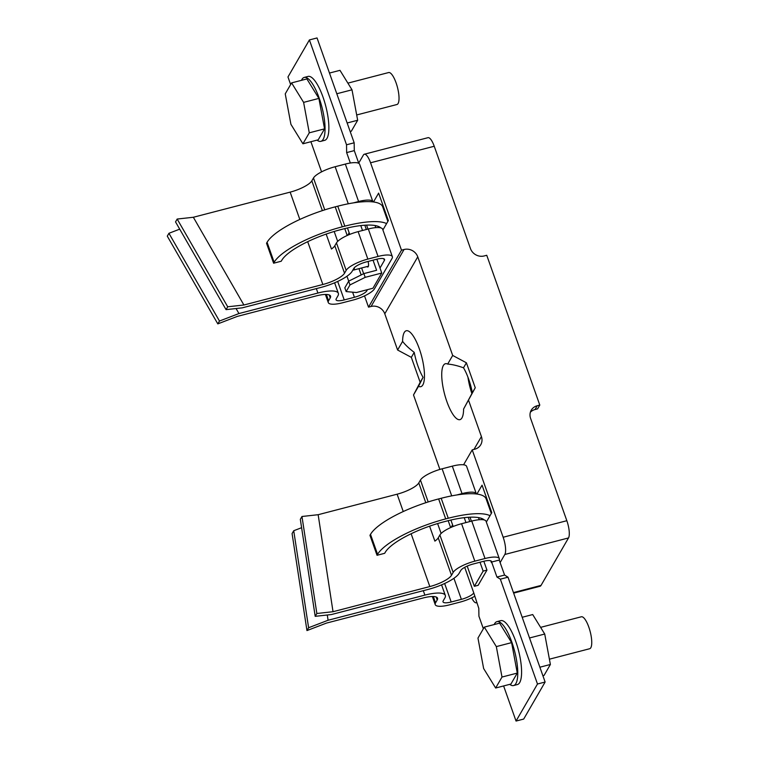 <?xml version="1.0" encoding="UTF-8"?>
<svg xmlns="http://www.w3.org/2000/svg" width="759" height="759" viewBox="0 0 759 759"><rect width="100%" height="100%" fill="white"/><g stroke="black" fill="none" stroke-linecap="round" stroke-linejoin="round"><path stroke-width="1.14" d="M354.301 267.747A4.952 1.442 75.4 0 1 353.685 270.033A4.952 1.442 75.4 0 1 353.02 269.777M540.607 627.361L581.347 616.782A16.508 4.82 75.4 0 1 588.794 627.057A16.508 4.82 75.4 0 1 589.648 648.736L549.402 659.191M347.888 83.139L388.627 72.551A16.508 4.82 75.4 0 1 396.075 82.835A16.508 4.82 75.4 0 1 396.929 104.514L356.683 114.97M509.735 684.352A33.016 9.649 -104.6 0 0 513.558 685.557A33.016 9.649 -104.6 0 0 511.86 642.199A33.016 9.649 -104.6 0 0 496.965 621.64A33.016 9.649 -104.6 0 0 494.204 624.553M513.558 685.557L517.382 684.561A33.016 9.649 -104.6 0 0 515.684 641.213A33.016 9.649 -104.6 0 0 500.779 620.644L496.965 621.64M317.015 140.13A33.016 9.649 -104.6 0 0 320.839 141.335A33.016 9.649 -104.6 0 0 319.141 97.977A33.016 9.649 -104.6 0 0 304.245 77.418A33.016 9.649 -104.6 0 0 301.484 80.331M320.839 141.335L324.662 140.339A33.016 9.649 -104.6 0 0 322.964 96.981A33.016 9.649 -104.6 0 0 308.059 76.422L304.245 77.418M414.224 352.356A28.889 8.444 -104.6 0 0 417.943 366.037A28.889 8.444 -104.6 0 0 423.067 377.318L418.513 386.322A28.889 8.444 -104.6 0 0 420.79 386.682A28.889 8.444 -104.6 0 0 419.3 348.742A28.889 8.444 -104.6 0 0 406.264 330.753A28.889 8.444 -104.6 0 0 402.602 341.379C405.107 344.747 408.987 348.409 414.224 352.356L411.331 357.356L420.173 382.318L413.513 394.955L439.888 469.413M463.597 409.016L472.354 392.754A28.889 8.444 -104.6 0 0 468.635 379.073A28.889 8.444 -104.6 0 0 463.512 367.792C457.26 365.591 451.984 364.358 447.687 364.083A28.889 8.444 -104.6 0 0 445.41 363.722A28.889 8.444 -104.6 0 0 446.899 401.653A28.889 8.444 -104.6 0 0 459.935 419.651A28.889 8.444 -104.6 0 0 463.597 409.016L475.248 387.754L466.406 362.793L452.687 355.449L417.763 256.836L384.785 313.818L397.602 350.013L411.331 357.356M467.933 377.176A28.889 8.444 -104.6 0 0 471.889 393.636M346.142 291.57L356.407 292.528L372.963 288.23L381.758 273.041L365.202 277.339L349.994 284.919L348.666 281.172L344.823 287.822L346.142 291.57L349.994 284.919M363.646 273.705L361.616 267.974M349.738 234.417L347.451 227.956M365.202 277.339L363.874 273.591L376.616 270.289L373.03 260.166M376.853 259.18L381.758 273.041M364.823 225.205L366.341 229.503M360.781 225.584L362.517 230.489M464.214 517.666L465.95 522.571M480.001 562.239L483.141 571.11L486.955 570.113L478.161 585.312L474.347 586.299L467.193 566.1M468.256 517.296L469.774 521.585M483.825 561.252L486.955 570.113M450.884 520.038L453.17 526.499M363.874 273.591L348.666 281.172M476.386 493.986A19.26 5.228 160.5 0 0 476.339 493.824L466.614 466.368A19.26 5.228 160.5 0 0 452.307 466.149L442.118 468.796A19.26 5.228 160.5 0 0 420.439 480.067L418.788 482.923A19.26 5.228 -19.5 0 1 397.118 494.194L318.154 514.706L333.03 611.707L429.822 586.565A19.26 5.228 -19.5 0 0 451.501 575.284L453.151 572.438A19.26 5.228 160.5 0 1 474.83 561.157L485.02 558.52A19.26 5.228 160.5 0 1 499.327 558.738A19.26 5.228 160.5 0 1 499.223 560.066L504.583 575.066L507.999 577.182L500.352 579.164L537.486 684.011L516.044 721.05L503.615 685.946M516.044 721.05L523.691 719.067L545.123 682.028L507.999 577.182M290.64 84.534L287.965 76.972L309.397 39.933L317.044 37.95L354.168 142.796L354.282 150.614L358.789 163.356M511.613 642.626L499.593 623.148L484.308 627.114L477.961 638.082L483.635 668.527L495.646 688.015L510.93 684.039L517.277 673.081L511.613 642.626L496.329 646.602L484.308 627.114M318.894 98.404L306.873 78.927L291.589 82.892L285.242 93.86L290.915 124.305L302.926 143.793L318.211 139.817L324.558 128.859L318.894 98.404L303.609 102.38L291.589 82.892M452.592 524.877L451.159 527.344M327.281 615.008L328.087 620.255L424.879 595.113A27.514 7.467 160.5 0 1 445.315 595.426A27.514 7.467 160.5 0 1 444.85 597.997L443.199 600.843A11.005 2.989 -19.5 0 0 443.019 601.868A11.005 2.989 -19.5 0 0 451.188 601.991L461.377 599.344A11.005 2.989 -19.5 0 0 473.768 592.902L478.806 608.386L478.92 616.204L483.36 628.756M499.223 560.066L491.633 562.039L496.946 577.049L500.352 579.164M491.633 562.039L491.358 562.514L490.75 560.806M470.001 517.192L471.405 521.158M367.479 289.653L366.796 290.839A11.005 2.989 -19.5 0 1 354.415 297.281L344.225 299.928A11.005 2.989 -19.5 0 1 336.047 299.805A11.005 2.989 -19.5 0 1 336.237 298.771L337.878 295.925A27.514 7.467 160.5 0 0 338.353 293.353A27.514 7.467 160.5 0 0 317.907 293.04L238.943 313.552L219.465 321.029L217.814 323.884L237.301 316.399L316.256 295.896A19.26 5.228 -19.5 0 1 330.563 296.114A19.26 5.228 -19.5 0 1 330.241 297.907L328.59 300.763A19.26 5.228 160.5 0 0 328.267 302.556A19.26 5.228 160.5 0 0 342.575 302.775L352.764 300.128A19.26 5.228 160.5 0 0 374.443 288.847L392.033 258.468A19.26 5.228 160.5 0 0 392.356 256.665A19.26 5.228 160.5 0 0 378.048 256.447L367.859 259.094A19.26 5.228 160.5 0 0 346.18 270.375L344.529 273.221A19.26 5.228 -19.5 0 1 322.85 284.502L243.895 305.004L227.709 306.788L226.059 309.634L242.244 307.85L321.209 287.348A27.514 7.467 160.5 0 0 352.176 271.238L353.827 268.382A11.005 2.989 -19.5 0 1 366.208 261.94L376.398 259.293A11.005 2.989 -19.5 0 1 384.576 259.417A11.005 2.989 -19.5 0 1 384.386 260.451L379.993 268.041M367.973 229.076L366.569 225.11M309.397 39.933L346.531 144.789L346.645 152.597L350.335 163.024M310.896 141.724L321.569 171.866M347.726 235.262L349.159 232.785M243.895 305.004L193.355 217.264L290.147 192.131L299.824 219.455M380.838 227.88A52.286 14.193 160.5 0 0 343.172 229.009L340.63 229.673A52.286 14.193 160.5 0 0 281.788 260.28L281.238 261.229L273.601 263.212L274.151 262.263A60.54 16.432 -19.5 0 1 342.281 226.818L344.823 226.163A60.54 16.432 -19.5 0 1 386.587 223.601M274.151 262.263L267.073 242.292L266.523 243.241L273.601 263.212M375.06 225.518L375.8 227.624M334.178 231.476L337.689 241.39M353.381 202.881L358.599 201.524A19.26 5.228 -19.5 0 1 372.906 201.742L359.643 164.295A19.26 5.228 160.5 0 0 345.336 164.077L335.146 166.724A19.26 5.228 160.5 0 0 313.476 178.004L311.826 180.851A19.26 5.228 -19.5 0 1 290.147 192.131M392.356 256.665L382.631 229.199A19.26 5.228 160.5 0 0 368.324 228.99L358.134 231.628A19.26 5.228 160.5 0 0 336.455 242.908L334.804 245.755A19.26 5.228 -19.5 0 1 331.465 249.037L326.161 234.085M478.493 517.6L479.233 519.706M328.087 620.255L308.609 627.731L306.959 630.577L326.436 623.101L423.228 597.959A19.26 5.228 -19.5 0 1 437.535 598.177A19.26 5.228 -19.5 0 1 437.212 599.98L435.562 602.826A19.26 5.228 160.5 0 0 435.23 604.629A19.26 5.228 160.5 0 0 449.546 604.847L459.736 602.2A19.26 5.228 160.5 0 0 474.555 596.394M476.339 493.824A19.26 5.228 160.5 0 0 462.032 493.606L456.814 494.963M429.594 526.167L434.888 541.12A19.26 5.228 160.5 0 0 438.237 537.846L439.888 534.991A19.26 5.228 -19.5 0 1 461.567 523.719L471.756 521.072A19.26 5.228 -19.5 0 1 486.064 521.291L499.327 558.738M441.121 533.473L437.611 523.558M333.03 611.707L316.854 613.49L315.203 616.336L331.379 614.553L428.171 589.411A27.514 7.467 160.5 0 0 459.138 573.301L460.789 570.455A11.005 2.989 -19.5 0 1 473.18 564.013L483.369 561.366A11.005 2.989 -19.5 0 1 491.547 561.489A11.005 2.989 -19.5 0 1 491.358 562.514M382.906 229.968L388.352 220.556L378.627 193.099L373.494 201.97M364.529 295.887L368.513 307.139L371.066 306.475A11.005 10.095 -149.9 0 1 384.785 313.818M358.713 163.128L363.381 155.054A13.757 4.023 -104.6 0 1 364.348 154.219A13.757 4.023 -104.6 0 1 370.553 162.787L401.492 250.166L368.513 307.139M217.814 323.884L167.284 236.144L168.925 233.298L179.703 229.152M226.059 309.634L175.528 221.894L177.17 219.047L193.355 217.264M486.339 522.05L491.785 512.638L482.06 485.181L476.927 494.052M500.153 562.552L504.83 554.478A13.757 4.023 -104.6 0 0 503.16 537.249L472.212 449.878L463.578 464.793M471.681 597.864A13.757 4.023 -104.6 0 0 476.386 602.798A13.757 4.023 -104.6 0 0 476.766 602.627M530.38 412.232A11.005 10.095 -149.9 0 1 535.048 409.528L537.59 408.864L539.791 405.069L486.747 255.28L484.204 255.944A11.005 10.095 -149.9 0 1 470.476 248.601L434.233 146.25A13.757 4.023 -104.6 0 0 428.019 137.683L364.348 154.219M384.32 211.382L385.041 211.201M487.752 503.473L488.473 503.283M504.83 554.478L568.51 537.941A13.757 4.023 -104.6 0 0 566.84 520.712L530.588 418.361A11.005 10.095 -149.9 0 1 531.253 410.202A11.005 10.095 -149.9 0 1 537.239 405.733L539.791 405.069M568.51 537.941L541.025 585.426A13.757 4.023 -104.6 0 1 540.066 586.261L513.644 593.121M468.597 400.382L481.415 436.586A11.005 10.095 -149.9 0 1 480.751 444.746A11.005 10.095 -149.9 0 1 474.764 449.214L472.212 449.878M401.492 250.166L404.044 249.502A11.005 10.095 -149.9 0 1 417.763 256.836M447.687 364.083L452.687 355.449M402.602 341.379L397.602 350.013M418.513 386.322L413.513 394.955M423.067 377.318L420.173 382.318M463.512 367.792L466.406 362.793M472.354 392.754L475.248 387.754M484.27 519.962A52.286 14.193 -19.5 0 0 446.605 521.091L444.062 521.756A52.286 14.193 160.5 0 0 385.221 552.362L384.671 553.311L377.033 555.294L369.956 535.323L370.506 534.374A60.54 16.432 160.5 0 1 438.636 498.929L441.188 498.274A60.54 16.432 -19.5 0 1 486.158 498.957L491.301 513.482M318.154 514.706L301.968 516.49L300.327 519.336L315.203 616.336M301.608 527.704L293.724 530.731L292.082 533.577L306.959 630.577M238.943 313.552L236.058 308.534M227.709 306.788L177.17 219.047M219.465 321.029L168.925 233.298M301.968 516.49L316.854 613.49M293.724 530.731L308.609 627.731M545.123 682.028L537.486 684.011M354.168 142.796L346.531 144.789M504.583 575.066L496.946 577.049M354.282 150.614L346.645 152.597M490.02 515.684A60.54 16.432 -19.5 0 0 448.256 518.245L445.704 518.9A60.54 16.432 160.5 0 0 377.584 554.345L377.033 555.294M267.073 242.292A60.54 16.432 -19.5 0 1 335.203 206.846L337.755 206.192A60.54 16.432 -19.5 0 1 382.726 206.875L387.868 221.4M302.926 143.793L309.274 132.825L303.609 102.38M309.274 132.825L324.558 128.859M495.646 688.015L501.993 677.047L496.329 646.602M501.993 677.047L517.277 673.081M329.472 73.054L339.985 70.331L352.005 89.809L357.669 120.254L351.322 131.222L350.174 131.516M352.005 89.809L336.806 93.755M357.669 120.254L347.157 122.986M522.192 617.276L532.704 614.553L544.725 634.031L550.389 664.476L544.042 675.444L542.894 675.738M544.725 634.031L529.526 637.977M550.389 664.476L539.877 667.208M366.986 266.58A5.503 1.603 -104.6 0 0 367.849 266.978A5.503 1.603 -104.6 0 0 368.077 261.457M483.141 571.11L474.347 586.299M450.637 527.581L448.189 520.683M473.768 592.902L464.707 567.324M383.779 258.743L384.386 260.451M344.766 228.601L347.205 235.499M358.95 268.667L361.17 274.938M366.474 289.919L366.796 290.839M307.689 241.675L322.85 284.502M311.826 180.851L322.366 210.632M334.804 245.755L344.529 273.221M336.455 242.908L346.18 270.375M313.476 178.004L324.757 209.863M358.134 231.628L367.859 259.094M335.146 166.724L348.277 203.782M368.324 228.99L378.048 256.447M345.336 164.077L358.599 201.524M316.342 288.61L317.907 293.04M337.679 281.437L344.225 299.928M346.958 276.229L348.704 281.153M352.603 292.177L354.415 297.281M326.361 294.445L328.59 300.763M329.178 294.919L330.241 297.907M424.879 595.113L423.304 590.682M437.212 599.98L436.15 596.991M435.562 602.826L433.323 596.517M461.377 599.344L453.929 578.301M451.188 601.991L444.641 583.51M462.032 493.606L452.307 466.149M485.02 558.52L471.756 521.072M451.709 495.864L442.118 468.796M474.83 561.157L461.567 523.719M428.19 501.946L420.439 480.067M453.151 572.438L439.888 534.991M425.799 502.714L418.788 482.923M451.501 575.284L438.237 537.846M429.822 586.565L411.122 533.757M403.257 511.538L397.118 494.194M513.454 592.589L541.025 585.426M503.16 537.249L566.84 520.712M370.553 162.787L434.233 146.25M537.239 405.733L535.048 409.528M481.415 436.586L473.986 449.413M404.044 249.502L371.066 306.475M377.584 554.345L370.506 534.374M448.256 518.245L441.188 498.274M445.704 518.9L438.636 498.929M482.107 519.64L481.68 518.444M344.823 226.163L337.755 206.192M342.281 226.818L335.203 206.846M378.675 227.548L378.248 226.362M353.685 270.033L368.409 266.21M334.615 282.794L338.353 293.353M325.393 294.445L328.267 302.556M445.315 595.426L441.577 584.866M435.23 604.629L432.364 596.508"/></g></svg>
